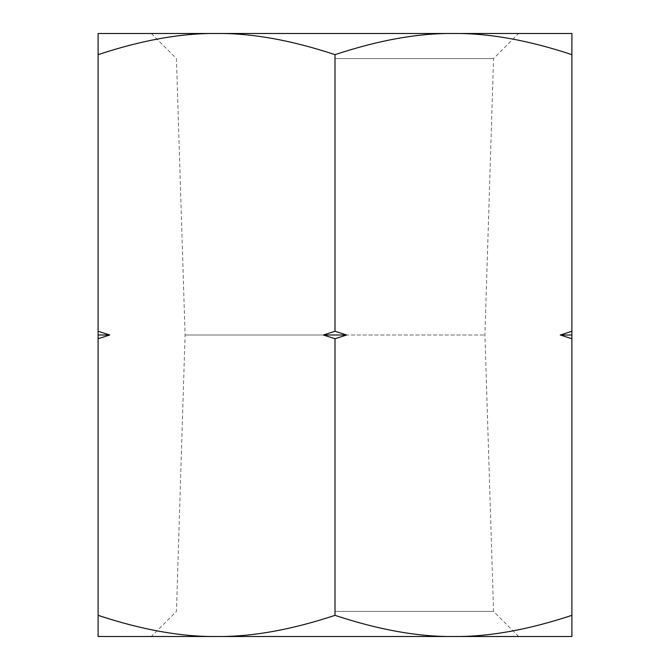 <?xml version="1.0" encoding="UTF-8"?>
<svg xmlns="http://www.w3.org/2000/svg" width="670" height="670" viewBox="0 0 670 670"><rect width="100%" height="100%" fill="white"/><g stroke="black" fill="none" stroke-linecap="round" stroke-linejoin="round"><path stroke-width="0.5" stroke-dasharray="3.35 2.51" d="M335 58.583L493.556 58.583L335 58.583M335 33.5L216.552 33.5C251.685 33.09 291.165 40.141 335 54.655C378.835 40.141 418.315 33.09 453.448 33.5L335 33.5M335 54.655L335 331.273L323.367 335L484.921 335L335 335L346.633 335L335 338.727L335 615.345C378.835 629.859 418.315 636.91 453.448 636.5L571.895 636.5L571.895 335L560.262 335L571.895 338.727M335 611.417L493.556 611.417L335 611.417M98.105 338.727L109.738 335L98.105 335L98.105 636.5L453.448 636.5C488.581 636.91 528.061 629.859 571.895 615.345M323.367 335L335 338.727M98.105 54.655L98.105 33.5L216.552 33.5C181.419 33.09 141.939 40.141 98.105 54.655L98.105 331.273L109.738 335M571.895 54.655C528.061 40.141 488.581 33.09 453.448 33.5L571.895 33.5L571.895 335M98.105 615.345C141.939 629.859 181.419 636.91 216.552 636.5C251.685 636.91 291.165 629.859 335 615.345M335 636.5L151.353 636.5L335 636.5M98.105 335L98.105 331.273M335 331.273L346.633 335M560.262 335L571.895 331.273M335 335L185.079 335L335 335M518.647 636.5L493.556 611.417L484.921 335L493.556 58.583L518.647 33.5M151.353 33.5L176.445 58.583L185.079 335L176.445 611.417L151.353 636.5"/><path stroke-width="1" d="M571.895 615.345L571.895 636.5L98.105 636.5L98.105 615.345C141.939 629.859 181.419 636.91 216.552 636.5C251.685 636.91 291.165 629.859 335 615.345C378.835 629.859 418.315 636.91 453.448 636.5C488.581 636.91 528.061 629.859 571.895 615.345L571.895 338.727L560.262 335L571.895 335L571.895 331.273L560.262 335M335 54.655C291.165 40.141 251.685 33.09 216.552 33.5L453.448 33.5C418.315 33.09 378.835 40.141 335 54.655L335 331.273L323.367 335L346.633 335L335 338.727L323.367 335M98.105 54.655C141.939 40.141 181.419 33.09 216.552 33.5L98.105 33.5L98.105 335L109.738 335L98.105 338.727L98.105 335M571.895 54.655L571.895 33.5L453.448 33.5C488.581 33.09 528.061 40.141 571.895 54.655L571.895 331.273M571.895 335L571.895 338.727M346.633 335L335 331.273M335 338.727L335 615.345M109.738 335L98.105 331.273M98.105 338.727L98.105 615.345"/></g></svg>
